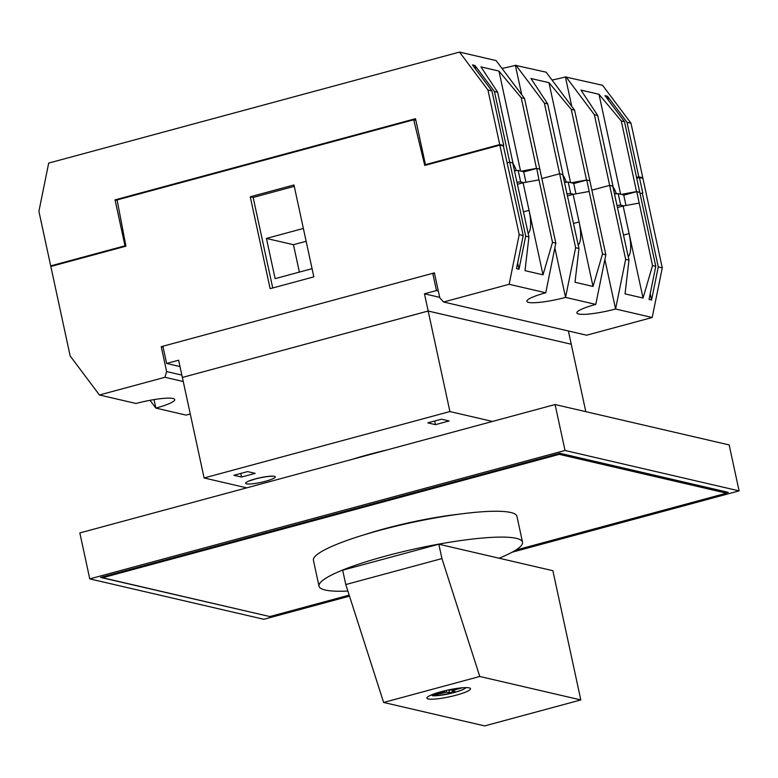 <?xml version="1.0" encoding="UTF-8"?>
<svg xmlns="http://www.w3.org/2000/svg" width="778" height="778" viewBox="0 0 778 778"><rect width="100%" height="100%" fill="white"/><g stroke="black" fill="none" stroke-linecap="round" stroke-linejoin="round"><path stroke-width="1.17" d="M386.695 450.024A88.04 13.664 167.8 0 0 368.918 454.488A88.04 13.664 167.8 0 0 352.483 459.263M241.53 477.05L255.184 473.364L247.569 471.594L233.906 475.28L241.53 477.05L240.742 473.432M492.493 421.443L449.908 411.552L204.108 477.964L246.694 487.845M435.456 424.652L449.11 420.966L441.437 419.186L427.783 422.872L435.456 424.652L434.669 421.015M585.805 411.659L571.237 344.236L428.172 311.035L182.373 377.447L204.108 477.964M449.908 411.552L428.172 311.035M523.759 182.645L520.647 181.926A29.739 4.619 -12.2 0 1 517.127 182.227M525.938 182.246L523.662 171.714L518.158 170.44A29.739 4.619 -12.2 0 1 514.423 170.752M520.647 181.926L518.158 170.44M434.571 273.739L432.753 273.321L162.894 346.229L166.618 363.462L180.01 366.574M568.378 330.971L571.246 344.236L428.182 311.025L182.373 377.447M439.677 297.332L424.457 293.802L436.477 290.554L432.753 273.321M438.296 290.972L436.477 290.554M182.363 377.447L178.629 360.214L166.618 363.462M428.182 311.025L424.457 293.802M623.81 205.869L620.688 205.149A29.739 4.619 -12.2 0 1 617.168 205.45M625.989 205.47L623.703 194.938L618.209 193.654A29.739 4.619 -12.2 0 1 614.464 193.975L616.244 193.479A14.87 4.59 74.9 0 0 612.85 186.496M620.688 205.149L618.209 193.654M512.138 552.205L739.1 490.889L729.161 444.928L555.084 404.531L79.833 532.93L89.762 578.881L263.839 619.288L349.507 596.143M726.467 492.844L728.276 492.348L560.004 453.292L100.586 577.422L269.139 616.4M739.1 490.889L565.023 450.481L89.762 578.881M565.023 450.481L555.084 404.531M573.785 194.257L570.663 193.537A29.739 4.619 -12.2 0 1 567.143 193.839M575.963 193.858L573.687 183.326L568.183 182.052A29.739 4.619 -12.2 0 1 564.449 182.363L566.219 181.867A14.87 4.59 74.9 0 0 562.834 174.894M570.663 193.537L568.183 182.052M51.912 266.173L50.696 265.891L38.9 211.324L48.693 163.088L459.516 52.087L487.942 90.005L499.739 144.572L503.736 145.505L491.939 90.929L487.942 90.005M636.725 178.269L639.419 177.54L642.92 178.357L662.273 267.846L658.266 266.912L651.556 300.016L649.047 299.442L655.766 266.339L652.538 265.59L643.046 298.052L625.035 293.87L628.984 260.115L625.658 259.346L615.573 309.002A29.447 4.571 -12.2 0 1 576.887 312.931A29.447 4.571 -12.2 0 1 595.773 304.402L565.557 297.391A29.447 4.571 -12.2 0 1 526.871 301.319A29.447 4.571 -12.2 0 1 545.748 292.791L555.823 243.135L524.557 98.505L496.131 60.587L459.516 52.087M595.773 304.402L605.848 254.746L574.572 110.116L546.156 72.198L515.386 65.333A29.447 4.571 -12.2 0 1 501.995 68.406M655.766 266.339L624.501 121.699L604.992 95.684L607.501 96.258L627 122.282L630.997 123.216L602.58 85.298L565.402 76.944A29.447 4.571 -12.2 0 1 552.02 80.017M512.751 162.991L509.716 162.164L507.47 162.767L509.716 162.164L494.438 91.512L497.667 92.261L480.94 66.889L498.951 71.07L521.221 97.727L524.557 98.505M517.341 170.518L514.423 170.732M612.792 186.214L609.66 185.368L591.883 190.163L609.66 185.368L594.382 114.716L565.966 76.798M605.848 254.746L602.512 253.978L586.748 180.049L589.85 180.768L586.524 179.99L571.295 182.772M567.356 182.13L566.219 181.867M562.766 174.603L559.635 173.757L541.858 178.551L559.635 173.757L544.367 103.104L515.94 65.187M555.823 243.135L552.497 242.366L538.979 179.874L536.732 168.437L539.825 169.157L536.499 168.379L521.279 171.16M50.696 265.891L124.995 245.819L115.056 199.868L415.51 118.694L425.44 164.644L499.739 144.572M502.646 145.797L503.736 145.505M491.939 90.929L472.441 64.914L474.94 65.498L494.438 91.512M475.776 69.368L474.94 65.498M617.382 193.741L616.244 193.479M652.538 265.59L636.774 191.66L639.779 192.351L636.54 191.602L621.321 194.383M117.177 200.364L115.056 199.868M612.986 186.137L597.718 115.484L594.382 114.716M597.718 115.484L580.981 90.112L598.992 94.284L621.272 120.95L624.501 121.699M574.572 110.116L571.246 109.338L548.967 82.682L530.966 78.5L547.693 103.873L544.367 103.104M636.55 177.462L638.796 176.849L627 122.282M638.796 176.849L642.803 177.783L630.997 123.216M636.54 191.602L621.272 120.95M586.524 179.99L571.246 109.338M562.971 174.525L547.693 103.873M536.499 168.379L521.221 97.727M512.945 162.913L497.667 92.261M641.714 178.074L642.803 177.783M512.809 163.283A14.87 4.59 -105.1 0 1 516.193 170.256M520.55 170.995L498.951 71.07M570.575 182.606L548.967 82.682M620.601 194.218L598.992 94.284M608.338 100.138L607.501 96.258M125.91 246.033L124.995 245.819M426.655 164.926L425.44 164.644M365.135 534.496A87.749 13.615 -12.2 0 1 385.042 528.612A87.749 13.615 -12.2 0 1 459.156 514.17M349.176 595.131L269.849 616.565L102.579 577.743L559.265 454.352L726.535 493.174L515.678 550.143M102.404 576.926L102.579 577.743M559.09 453.535L559.265 454.352M726.253 491.881L726.535 493.174M312.056 268.673L275.13 278.65L266.436 238.438L303.371 228.46M299.374 272.096L293.452 244.71L266.436 238.438M293.452 244.71L306.143 241.287M428.221 698.955A22.309 3.462 167.8 0 0 452.874 696.018A22.309 3.462 167.8 0 0 470.515 688.705A22.309 3.462 167.8 0 0 469.192 687.888A22.309 3.462 167.8 0 0 444.539 690.825A22.309 3.462 167.8 0 0 426.908 698.129A22.309 3.462 167.8 0 0 428.221 698.955M499.106 558.215L438.821 544.221L441.933 558.585L479.773 676.481L580.816 699.937L552.876 570.702L499.106 558.215A104.106 16.153 167.8 0 0 522.515 542.178L516.932 516.329A104.106 16.153 167.8 0 0 510.776 512.498A104.106 16.153 167.8 0 0 395.72 526.22A104.106 16.153 167.8 0 0 313.427 560.335L319.009 586.174A104.106 16.153 167.8 0 0 325.165 590.006A104.106 16.153 167.8 0 0 347.873 591.076M522.515 542.178A104.106 16.153 167.8 0 0 516.368 538.347A104.106 16.153 167.8 0 0 401.302 552.069A104.106 16.153 167.8 0 0 319.009 586.174M442.838 691.243L444.481 691.623L431.012 695.26A17.884 2.772 167.8 0 1 430.866 695.143M455.723 688.588L449.947 690.154L448.741 689.872M479.773 676.481L383.632 702.456L484.675 725.913L580.816 699.937M438.821 544.221L342.68 570.196L345.782 584.56L383.632 702.456M441.933 558.585L345.782 584.56M466.236 687.616L462.56 689.785L454.731 692.401L438.228 695.59L432.461 695.785L446.484 692.089L449.48 692.79L454.945 691.311L451.94 690.611L462.463 687.771M444.316 690.874L444.481 691.623M451.736 689.668L451.94 690.611M446.125 690.446L446.484 692.089M448.857 689.901L449.48 692.79M578.219 245.051A26.773 8.257 74.9 0 0 579.085 221.954L573.123 194.383L589.004 191.485M628.235 256.662A26.773 8.257 74.9 0 0 629.101 233.565L623.149 205.995L639.03 203.087M528.194 233.439A26.773 8.257 74.9 0 0 529.059 210.342L523.098 182.772L538.979 179.874M536.732 168.437L523.711 171.948M602.512 253.978L593.021 286.44L575.02 282.258L578.968 248.503L562.737 174.476L559.635 173.757L575.632 247.735L565.557 297.391L554.86 247.91M586.748 180.049L573.736 183.559M628.984 260.115L612.763 186.088L609.66 185.368L625.658 259.346M636.774 191.66L623.761 195.171M640.031 193.537L642.774 193.051L639.419 177.54M552.497 242.366L543.005 274.829L524.994 270.647L528.943 236.891L525.714 236.142L518.994 269.256L516.495 268.673L523.215 235.569L503.366 145.963L499.855 145.146L519.208 234.635L509.133 284.291L443.577 302.01L439.774 297.77L434.387 272.874L161.25 346.677L166.628 371.563L164.975 377.281L99.428 394.991L70.166 355.964L50.823 266.465L125.939 246.179L117.089 199.927L413.721 119.783L415.851 120.279M528.943 236.891L512.721 162.865L509.716 162.164L525.714 236.142M578.968 248.503L575.632 247.735M543.005 274.829L529.059 210.342L523.526 211.84M593.021 286.44L579.085 221.954L573.542 223.451M643.046 298.052L629.101 233.565L623.567 235.053M517.565 184.269L523.098 182.772M617.606 207.483L623.149 205.995M567.58 195.871L573.123 194.383M163.079 347.095L161.25 346.677M181.848 375.103L166.628 371.563M658.266 266.912L642.278 192.934M190.279 414.022A29.447 4.571 -12.2 0 0 186.059 415.102L155.853 408.09A29.447 4.571 -12.2 0 0 174.729 399.571A29.447 4.571 -12.2 0 0 136.043 403.49L99.428 394.991M154.015 399.6L155.853 408.09L150.018 400.31M662.273 267.846L652.197 317.502L615.573 309.002L604.876 259.521M413.721 119.783L424.749 165.442L499.855 145.146M523.215 235.569L519.208 234.635M293.967 184.969L313.835 276.871L270.131 288.677L250.263 196.776L293.967 184.969M272.738 287.977L253.161 197.447L250.263 196.776M253.161 197.447L294.259 186.35M652.197 317.502L586.641 335.211L443.577 302.01M545.748 292.791L509.133 284.291M183.258 381.521L164.975 377.281M518.994 269.256L517.642 263.003M651.556 300.016L650.204 293.773M255.359 478.888A15.171 2.353 167.8 0 0 246.529 483.838A15.171 2.353 167.8 0 0 265.561 481.261A15.171 2.353 167.8 0 0 274.391 476.311A15.171 2.353 167.8 0 0 255.359 478.888M521.746 94.751L515.386 65.333M571.762 106.362L565.402 76.944M433.015 695.726A17.884 2.772 167.8 0 0 452.164 693.052A17.884 2.772 167.8 0 0 465.672 687.616M248.532 481.154L255.602 478.888C263.577 476.943 269.149 476.097 272.329 476.35L271.765 476.136"/></g></svg>
